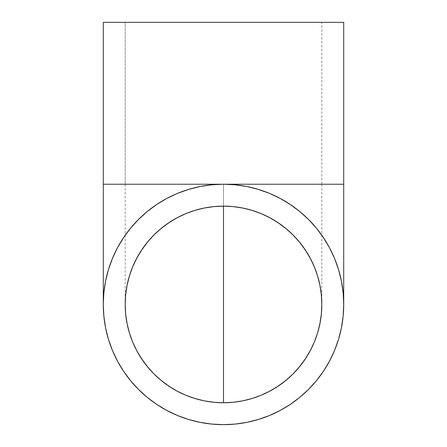 <?xml version="1.0" encoding="UTF-8"?>
<svg xmlns="http://www.w3.org/2000/svg" width="447" height="447" viewBox="0 0 447 447"><rect width="100%" height="100%" fill="white"/><g stroke="black" fill="none" stroke-linecap="round" stroke-linejoin="round"><path stroke-width="0.34" stroke-dasharray="2.23 1.68" d="M211.738 184.807L223.5 184.231L223.5 206.134C249.141 205.905 272.508 215.7 293.606 235.53C312.839 256.924 322.242 279.895 321.806 304.441C322.242 328.986 312.839 351.957 293.606 373.351C272.508 393.181 249.141 402.976 223.5 402.747C197.859 402.976 174.492 393.181 153.394 373.351C134.161 351.957 124.758 328.986 125.194 304.441C124.758 279.895 134.161 256.924 153.394 235.53C174.492 215.7 197.859 205.905 223.5 206.134L223.5 184.231L321.806 184.231L223.5 184.231L223.5 206.134A98.306 98.306 0 0 0 125.194 304.441A98.306 98.306 0 0 0 223.5 402.747A98.306 98.306 0 0 0 321.806 304.441A98.306 98.306 0 0 0 223.5 206.134L223.5 184.231L125.194 184.231L125.194 22.35L321.806 22.35L321.806 184.231L223.5 184.231L235.262 184.807M103.872 316.225L103.291 304.441A120.209 120.209 0 0 0 223.5 424.65A120.209 120.209 0 0 0 343.709 304.441L343.134 316.18M343.709 184.231L103.291 184.231L343.709 184.231M103.291 22.35L343.709 22.35L103.291 22.35M343.134 292.679L343.709 304.441A120.209 120.209 0 0 0 223.5 184.231A120.209 120.209 0 0 0 103.291 304.441L103.866 292.679M103.872 292.634L105.598 281.012M105.604 280.967L108.459 269.569M108.476 269.524L112.432 258.461M117.494 247.755L123.54 237.675M123.562 237.636L130.563 228.199M130.591 228.166L138.486 219.455M138.514 219.427L147.225 211.532M147.259 211.504L156.696 204.502M156.735 204.48L166.832 198.423L177.476 193.389M177.52 193.372L188.606 189.405M188.628 189.399L200.027 186.544M200.072 186.539L211.694 184.812M235.306 184.812L246.928 186.539M246.973 186.544L258.372 189.399M258.394 189.405L269.48 193.372M280.185 198.434L290.265 204.48M290.304 204.502L299.741 211.504M299.775 211.532L308.486 219.427M308.514 219.455L316.426 228.182M316.437 228.199L323.438 237.636M323.46 237.675L329.506 247.755M329.517 247.772L334.552 258.416M334.568 258.461L338.535 269.547M338.541 269.569L341.396 280.967M341.402 281.012L343.128 292.634M343.128 316.225L341.407 327.852M341.402 327.891L338.535 339.334L334.557 350.442L329.517 361.109M329.506 361.126L323.477 371.189M323.449 371.228L316.448 380.665M316.426 380.699L308.503 389.443L299.758 397.366M299.725 397.389L290.287 404.39L280.185 410.447M280.168 410.458L269.541 415.481M235.284 424.069L223.5 424.65M200.049 422.342L188.606 419.476L177.498 415.498M156.713 404.39L147.242 397.366L138.497 389.443M125.194 22.35L213.867 22.35L125.194 22.35L125.194 184.231L321.806 184.231L321.806 22.35L125.194 22.35M223.5 184.231L125.194 184.231L223.5 184.231M321.806 184.231L321.806 304.441M125.194 184.231L125.194 304.441"/><path stroke-width="0.67" d="M223.5 402.747L223.5 206.134L233.133 206.609L242.676 208.023L252.035 210.369L261.121 213.621L269.843 217.745L278.112 222.701L285.862 228.451L293.014 234.926L299.49 242.078L305.24 249.828L310.196 258.098L314.319 266.82L317.571 275.905L319.918 285.264L321.332 294.808L321.806 304.441L321.332 314.079L319.918 323.617L317.571 332.976L314.319 342.061L310.196 350.783L305.24 359.058L299.49 366.803L293.014 373.955L285.862 380.431L278.112 386.18L269.843 391.136L261.121 395.26L252.035 398.512L242.676 400.858L233.133 402.272L223.5 402.747L213.867 402.272L204.324 400.858L194.965 398.512L185.879 395.26L177.157 391.136L168.888 386.18L161.138 380.431L153.986 373.955L147.51 366.803L141.76 359.058L136.804 350.783L132.681 342.061L129.429 332.976L127.082 323.617L125.668 314.079L125.194 304.441A98.306 98.306 0 0 1 223.5 206.134A98.306 98.306 0 0 1 321.806 304.441A98.306 98.306 0 0 1 223.5 402.747A98.306 98.306 0 0 1 125.194 304.441L125.668 294.808L127.082 285.264L129.429 275.905L132.681 266.82L136.804 258.098L141.76 249.828L147.51 242.078L153.986 234.926L161.138 228.451L168.888 222.701L177.157 217.745L185.879 213.621L194.965 210.369L204.324 208.023L213.867 206.609L223.5 206.134L223.5 402.747M343.134 316.18L343.709 304.441A120.209 120.209 0 0 1 223.5 424.65A120.209 120.209 0 0 1 103.291 304.441A120.209 120.209 0 0 1 223.5 184.231A120.209 120.209 0 0 1 343.709 304.441L343.134 292.679M343.709 184.231L343.709 22.35L103.291 22.35L103.291 184.231L343.709 184.231L103.291 184.231L103.291 22.35L343.709 22.35L343.709 304.441M103.866 292.679L103.291 304.441L103.872 316.225L105.598 327.891L108.465 339.334L112.443 350.442L117.483 361.109L123.551 371.228L130.574 380.699L138.497 389.443L130.574 380.699L123.551 371.228L117.483 361.109L112.443 350.442L108.465 339.334L105.598 327.891L103.872 316.225M112.432 258.461L117.494 247.755M200.027 186.544L188.606 189.405L177.498 193.383L166.832 198.423L156.713 204.491L147.242 211.52L138.497 219.438L130.574 228.182L123.562 237.636M258.372 189.399L246.973 186.544M269.48 193.372L280.185 198.434M290.265 204.48L280.168 198.423L269.502 193.383L258.394 189.405M308.486 219.427L299.758 211.52L290.287 204.491M323.438 237.636L316.437 228.199M329.506 247.755L323.449 237.659M343.128 292.656L341.402 280.99L338.541 269.569M341.407 327.852L343.128 316.225M323.477 371.189L329.506 361.126M316.448 380.665L323.449 371.228M280.185 410.447L290.287 404.39L299.725 397.389M269.541 415.481L258.394 419.476L246.951 422.342L235.284 424.069L246.951 422.342L258.394 419.476L269.502 415.498L280.168 410.458M223.5 424.65L211.716 424.069L200.049 422.342L211.716 424.069L223.5 424.65L235.284 424.069M177.498 415.498L166.832 410.458L156.713 404.39L166.832 410.458L177.498 415.498L188.606 419.476L200.049 422.342M138.497 389.443L147.242 397.366L156.713 404.39M299.758 397.366L308.503 389.443L316.426 380.699M329.517 361.109L334.557 350.442L338.535 339.334L341.402 327.891M338.535 269.547L334.557 258.439L329.517 247.772M316.426 228.182L308.503 219.438M246.951 186.539L235.284 184.812L223.5 184.231L211.716 184.812L200.049 186.539M123.551 237.659L117.483 247.772L112.443 258.439L108.465 269.547L105.598 280.99L103.872 292.656M103.291 184.231L103.291 304.441"/></g></svg>
